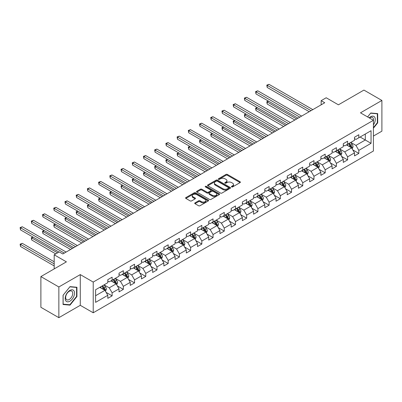 <?xml version="1.0" encoding="UTF-8"?>
<svg xmlns="http://www.w3.org/2000/svg" width="402" height="402" viewBox="0 0 402 402"><rect width="100%" height="100%" fill="white"/><g stroke="black" fill="none" stroke-linecap="round" stroke-linejoin="round"><path stroke-width="0.6" d="M231.612 186.915A0.698 0.402 0 0 0 232.602 186.915L240.1 182.588A1 0.578 0 0 0 240.391 182.181A1 0.578 0 0 0 240.1 181.774L227.396 174.443A1 0.578 0 0 0 225.984 174.443L218.492 178.769A0.698 0.402 0 0 0 218.286 179.056A0.698 0.402 0 0 0 218.492 179.337A0.698 0.402 0 0 0 219.477 179.337L220.447 178.779A3.191 1.844 0 0 1 224.964 178.779L226.019 179.387A3.191 1.844 0 0 1 226.959 180.694A3.191 1.844 0 0 1 226.019 181.995L225.05 182.558A0.698 0.402 0 0 0 224.849 182.845A0.698 0.402 0 0 0 225.05 183.126A0.698 0.402 0 0 0 226.04 183.126L227.009 182.568A3.191 1.844 0 0 1 231.527 182.568L232.582 183.176A3.191 1.844 0 0 1 233.517 184.483A3.191 1.844 0 0 1 232.582 185.784L231.612 186.347A0.698 0.402 0 0 0 231.411 186.628A0.698 0.402 0 0 0 231.612 186.915L231.612 186.347M195.01 202.874A1 0.578 0 0 0 194.719 203.281A1 0.578 0 0 0 195.01 203.688L198.573 205.749A1 0.578 0 0 0 199.985 205.749L208.311 200.94A1 0.578 0 0 0 208.603 200.533A1 0.578 0 0 0 208.311 200.126L195.613 192.794A1 0.578 0 0 0 194.201 192.794L185.875 197.598A1 0.578 0 0 0 185.583 198.005A1 0.578 0 0 0 185.875 198.412L190.176 200.899A1 0.578 0 0 0 191.588 200.899L195.151 198.839A1 0.578 0 0 0 195.447 198.432A1 0.578 0 0 0 195.151 198.025L193.02 196.794A2.668 1.543 0 0 1 192.236 195.704A2.668 1.543 0 0 1 193.885 194.282A2.668 1.543 0 0 1 196.794 194.613L205.156 199.442A2.668 1.543 0 0 1 205.935 200.533A2.668 1.543 0 0 1 204.286 201.955A2.668 1.543 0 0 1 201.382 201.623L199.985 200.819A1 0.578 0 0 0 198.573 200.819L195.01 202.874L195.01 203.688L198.573 201.648L198.573 200.819M373.418 136.067L381.9 131.168L381.9 100.455L363.931 90.083L338.409 104.816L326.193 97.761L321.158 100.666L324.756 102.741L62.812 253.969L59.22 251.893L54.185 254.798L54.185 268.908M58.858 286.963L58.858 317.675L80.279 305.309L80.279 274.596L58.858 286.963L40.888 276.586L66.405 261.853L54.185 254.798M80.279 274.596L93.219 282.068L373.418 120.293L373.418 151.006L93.219 312.776L93.219 282.068M381.9 100.455L360.478 112.826L373.418 120.293M220.517 193.076A1 0.578 0 0 0 221.929 193.076L230.256 188.272A1 0.578 0 0 0 230.547 187.865A1 0.578 0 0 0 230.256 187.458L217.557 180.121A1 0.578 0 0 0 216.145 180.121L207.819 184.93A1 0.578 0 0 0 207.527 185.337A1 0.578 0 0 0 207.819 185.744L220.517 193.076M205.663 187.066A0.698 0.402 0 0 1 206.372 187.166L206.372 186.337L219.286 193.789A1 0.578 0 0 1 219.577 194.196A1 0.578 0 0 1 219.286 194.603L210.96 199.412A1 0.578 0 0 1 209.548 199.412L196.844 192.081L200.407 190.035L200.407 189.206L196.844 191.267A1 0.578 0 0 0 196.553 191.674A1 0.578 0 0 0 196.844 192.081L196.844 191.267M200.407 190.035A1 0.578 0 0 1 201.819 190.035L201.819 189.206A1 0.578 0 0 0 200.407 189.206M201.819 189.206L206.97 192.181A1 0.578 0 0 0 208.382 192.181L210.748 190.814A1 0.578 0 0 0 211.04 190.407A1 0.578 0 0 0 210.748 190L205.382 186.905A0.698 0.402 0 0 1 205.181 186.618A0.698 0.402 0 0 1 205.608 186.247A0.698 0.402 0 0 1 206.372 186.337M58.858 317.675L40.888 307.299L40.888 276.586M106.123 292.38L112.123 295.847L112.123 292.817L119.027 288.832L119.027 291.862L123.339 289.37L123.339 286.34L130.238 282.355L130.238 285.385L134.549 282.897L134.549 279.867L141.454 275.883L141.454 278.913L145.765 276.42L145.765 273.39L152.665 269.41L152.665 272.44L156.981 269.948L156.981 266.918L163.88 262.933L163.88 265.963L168.192 263.476L168.192 260.446L175.091 256.461L175.091 259.491L179.408 256.999L179.408 253.969L186.307 249.984L186.307 253.014L190.618 250.526L190.618 247.496L197.523 243.511L197.523 246.542L201.834 244.049L201.834 241.024L208.733 237.039L208.733 240.069L213.05 237.577L213.05 234.547L219.949 230.562L219.949 233.592L224.261 231.105L224.261 228.075L231.16 224.09L231.16 227.12L235.477 224.628L235.477 221.597L242.376 217.613L242.376 220.643L246.687 218.155L246.687 215.125L253.592 211.14L253.592 214.171L257.903 211.678L257.903 208.653L264.802 204.668L264.802 207.698L269.114 205.206L269.114 202.176L276.018 198.191L276.018 201.221L280.33 198.734L280.33 195.704L287.229 191.719L287.229 194.749L291.545 192.256L291.545 189.226L298.445 185.247L298.445 188.272L302.756 185.784L302.756 182.754L309.656 178.769L309.656 181.799L313.972 179.307L313.972 176.282L320.871 172.297L320.871 175.327L325.183 172.835L325.183 169.805L332.087 165.82L332.087 168.85L336.399 166.363L336.399 163.333L343.298 159.348L343.298 162.378L347.614 159.885L347.614 156.855L354.514 152.876L354.514 155.901L358.825 153.413L358.825 150.383L371.046 143.328L371.046 130.71L365.297 134.032L365.297 140.007L371.046 143.328M112.123 295.847L107.811 298.334L107.811 295.304L95.591 302.359L95.591 289.741L107.811 282.686L107.811 279.661L112.123 277.169L112.123 280.199L119.027 276.214L119.027 273.184L123.339 270.697L123.339 273.722L130.238 269.742L130.238 266.712L134.549 264.22L134.549 267.25L141.454 263.265L141.454 260.235L145.765 257.747L145.765 260.777L152.665 256.793L152.665 253.762L156.981 251.27L156.981 254.3L163.88 250.315L163.88 247.29L168.192 244.798L168.192 247.828L175.091 243.843L175.091 240.813L179.408 238.326L179.408 241.356L186.307 237.371L186.307 234.341L190.618 231.848L190.618 234.879L197.523 230.894L197.523 227.864L201.834 225.376L201.834 228.406L208.733 224.422L208.733 221.391L213.05 218.899L213.05 221.929L219.949 217.949L219.949 214.919L224.261 212.427L224.261 215.457L231.16 211.472L231.16 208.442L235.477 205.955L235.477 208.985L242.376 205L242.376 201.97L246.687 199.477L246.687 202.507L253.592 198.523L253.592 195.493L257.903 193.005L257.903 196.035L264.802 192.05L264.802 189.02L269.114 186.528L269.114 189.558L276.018 185.578L276.018 182.548L280.33 180.056L280.33 183.086L287.229 179.101L287.229 176.071L291.545 173.584L291.545 176.614L298.445 172.629L298.445 169.599L302.756 167.106L302.756 170.136L309.656 166.152L309.656 163.122L313.972 160.634L313.972 163.664L320.871 159.679L320.871 156.649L325.183 154.162L325.183 157.187L332.087 153.207L332.087 150.177L336.399 147.685L336.399 150.715L343.298 146.73L343.298 143.7L347.614 141.213L347.614 144.243L354.514 140.258L354.514 137.228L358.825 134.735L358.825 137.765L371.046 130.71M110.972 280.862L116.148 283.852L109.249 287.837L104.073 284.847M107.811 281.028L109.249 281.857L112.123 280.199M109.249 287.837L112.123 292.817M116.148 283.852L119.027 288.832M122.188 274.39L127.364 277.375L120.464 281.36L115.289 278.375M119.027 274.556L120.464 275.385L123.339 273.722M120.464 281.36L123.339 286.34M127.364 277.375L130.238 282.355M133.404 267.913L138.579 270.903L131.675 274.888L126.499 271.898M130.238 268.079L131.675 268.908L134.549 267.25M131.675 274.888L134.549 279.867M138.579 270.903L141.454 275.883M144.614 261.441L149.79 264.431L142.891 268.41L137.715 265.426M141.454 261.607L142.891 262.436L145.765 260.777M142.891 268.41L145.765 273.39M149.79 264.431L152.665 269.41M155.83 254.963L161.006 257.953L154.102 261.938L148.926 258.948M152.665 255.134L154.102 255.963L156.981 254.3M154.102 261.938L156.981 266.918M161.006 257.953L163.88 262.933M167.041 248.491L172.217 251.481L165.317 255.466L160.142 252.476M163.88 248.657L165.317 249.486L168.192 247.828M165.317 255.466L168.192 260.446M172.217 251.481L175.091 256.461M178.257 242.019L183.433 245.004L176.533 248.989L171.358 246.004M175.091 242.185L176.533 243.014L179.408 241.356M176.533 248.989L179.408 253.969M183.433 245.004L186.307 249.984M189.468 235.542L194.643 238.532L187.744 242.517L182.568 239.527M186.307 235.708L187.744 236.542L190.618 234.879M187.744 242.517L190.618 247.496M194.643 238.532L197.523 243.511M200.683 229.07L205.859 232.06L198.96 236.039L193.784 233.054M197.523 229.235L198.96 230.065L201.834 228.406M198.96 236.039L201.834 241.024M205.859 232.06L208.733 237.039M211.899 222.597L217.075 225.582L210.171 229.567L204.995 226.577M208.733 222.763L210.171 223.592L213.05 221.929M210.171 229.567L213.05 234.547M217.075 225.582L219.949 230.562M223.11 216.12L228.286 219.11L221.386 223.095L216.211 220.105M219.949 216.286L221.386 217.115L224.261 215.457M221.386 223.095L224.261 228.075M228.286 219.11L231.16 224.09M234.326 209.648L239.502 212.633L232.597 216.618L227.426 213.633M231.16 209.814L232.597 210.643L235.477 208.985M232.597 216.618L235.477 221.597M239.502 212.633L242.376 217.613M245.537 203.171L250.712 206.161L243.813 210.145L238.637 207.156M242.376 203.337L243.813 204.171L246.687 202.507M243.813 210.145L246.687 215.125M250.712 206.161L253.592 211.14M256.752 196.699L261.928 199.688L255.029 203.668L249.853 200.683M253.592 196.864L255.029 197.694L257.903 196.035M255.029 203.668L257.903 208.653M261.928 199.688L264.802 204.668M267.968 190.226L273.144 193.211L266.24 197.196L261.064 194.206M264.802 190.392L266.24 191.221L269.114 189.558M266.24 197.196L269.114 202.176M273.144 193.211L276.018 198.191M279.179 183.749L284.355 186.739L277.455 190.724L272.28 187.734M276.018 183.915L277.455 184.744L280.33 183.086M277.455 190.724L280.33 195.704M284.355 186.739L287.229 191.719M290.395 177.277L295.57 180.262L288.666 184.247L283.49 181.262M287.229 177.443L288.666 178.272L291.545 176.614M288.666 184.247L291.545 189.226M295.57 180.262L298.445 185.247M301.606 170.8L306.781 173.79L299.882 177.774L294.706 174.785M298.445 170.966L299.882 171.8L302.756 170.136M299.882 177.774L302.756 182.754M306.781 173.79L309.656 178.769M312.821 164.328L317.997 167.317L311.098 171.302L305.922 168.312M309.656 164.493L311.098 165.322L313.972 163.664M311.098 171.302L313.972 176.282M317.997 167.317L320.871 172.297M324.032 157.855L329.208 160.84L322.309 164.825L317.133 161.835M320.871 158.021L322.309 158.85L325.183 157.187M322.309 164.825L325.183 169.805M329.208 160.84L332.087 165.82M335.248 151.378L340.424 154.368L333.524 158.353L328.349 155.363M332.087 151.544L333.524 152.373L336.399 150.715M333.524 158.353L336.399 163.333M340.424 154.368L343.298 159.348M346.464 144.906L351.639 147.891L344.735 151.876L339.559 148.891M343.298 145.072L344.735 145.901L347.614 144.243M344.735 151.876L347.614 156.855M351.639 147.891L354.514 152.876M360.122 137.022L365.297 140.007L355.951 145.403L350.775 142.414M354.514 138.595L355.951 139.429L358.825 137.765M355.951 145.403L358.825 150.383M80.279 305.309L93.219 312.776M321.158 100.666L321.158 104.816M95.591 295.721L104.937 290.324L99.761 287.335M104.937 290.324L107.811 295.304M352.825 149.946L358.825 153.413M341.61 156.423L347.614 159.885M330.394 162.895L336.399 166.363M319.183 169.368L325.183 172.835M307.967 175.845L313.972 179.307M296.756 182.317L302.756 185.784M285.541 188.794L291.545 192.256M274.33 195.266L280.33 198.734M263.114 201.739L269.114 205.206M251.898 208.216L257.903 211.678M240.687 214.688L246.687 218.155M229.472 221.165L235.477 224.628M218.261 227.638L224.261 231.105M207.045 234.11L213.05 237.577M195.829 240.587L201.834 244.049M184.618 247.059L190.618 250.526M173.403 253.536L179.408 256.999M162.192 260.009L168.192 263.476M150.976 266.481L156.981 269.948M139.765 272.958L145.765 276.42M128.55 279.43L134.549 282.897M117.334 285.907L123.339 289.37M373.418 128.188L377.694 122.866L377.694 113.615L370.76 112.997L367.594 116.932L370.614 113.203L377.337 113.801L377.337 122.761L373.418 127.635M63.064 304.515L70.003 305.133L76.938 296.505L76.938 287.259L70.003 286.636L63.064 295.264L63.064 304.515M377.337 122.655L377.694 122.866M76.576 296.299L76.938 296.505M69.27 304.711L70.003 305.133M231.894 187.015L232.582 186.613A3.191 1.844 0 0 0 233.517 185.312L233.517 184.483M226.959 180.694L226.959 181.523A3.191 1.844 0 0 1 226.019 182.825L225.331 183.227M240.1 181.774L240.1 182.588L227.396 175.272A1 0.578 0 0 0 225.984 175.272L218.768 179.438M230.24 188.277L217.557 180.955A1 0.578 0 0 0 216.145 180.955L207.829 185.754M228.492 188.146A0.698 0.402 0 0 0 228.698 187.865A0.698 0.402 0 0 0 228.492 187.578L217.341 181.141A0.698 0.402 0 0 0 216.356 181.141L215.331 181.734A3.191 1.844 0 0 0 214.397 183.036A3.191 1.844 0 0 0 215.331 184.337L222.954 188.739A3.191 1.844 0 0 0 227.467 188.739L228.492 188.146L228.492 188.98A0.698 0.402 0 0 0 228.698 188.694L228.698 187.865M214.397 183.036L214.397 183.865A3.191 1.844 0 0 0 215.331 185.171L215.331 184.337M228.492 188.98L227.467 189.568A3.191 1.844 0 0 1 222.954 189.568L215.331 185.171M201.819 190.035L206.97 193.01A1 0.578 0 0 0 208.382 193.01L210.748 191.648A1 0.578 0 0 0 211.04 191.241L211.04 190.407M206.372 187.166L219.271 194.613M212.316 195.266A2.668 1.543 0 0 0 215.226 195.603A2.668 1.543 0 0 0 216.874 194.176A2.668 1.543 0 0 0 216.09 193.086L213.145 191.387A1 0.578 0 0 0 211.733 191.387L209.372 192.749A1 0.578 0 0 0 209.08 193.161A1 0.578 0 0 0 209.372 193.568L212.316 195.266L212.316 196.096A2.668 1.543 0 0 0 215.226 196.432A2.668 1.543 0 0 0 216.874 195.005L216.874 194.176M209.08 193.161L209.08 193.99A1 0.578 0 0 0 209.372 194.397L209.372 193.568M212.316 196.096L209.372 194.397M205.935 200.533L205.935 201.362A2.668 1.543 0 0 1 204.286 202.784A2.668 1.543 0 0 1 201.382 202.452L199.985 201.648A1 0.578 0 0 0 198.573 201.648M192.236 195.704L192.236 196.533A2.668 1.543 0 0 0 193.02 197.623L193.02 196.794M195.151 198.025L195.151 198.839L193.02 197.623M208.296 200.945L195.613 193.623A1 0.578 0 0 0 194.201 193.623L185.89 198.422M352.207 148.876L353.062 146.725A2.693 1.558 -120 0 0 352.202 144.429L350.715 142.449M348.132 145.871L347.122 144.524M268.561 101.173L267.194 101.962L267.194 104.038L294.852 120.002M351.222 147.655L351.604 146.836A2.693 1.558 -120 0 0 350.835 145.217L349.353 143.238M348.675 143.625L350.323 145.825A1.372 0.794 60 0 1 350.574 146.243L351.604 146.836M348.489 143.735L349.971 145.715A2.693 1.558 60 0 1 350.745 147.338M267.194 104.038L266.802 101.736L296.646 118.967M266.802 101.736L268.405 101.083M311.022 110.666L267.194 85.365L268.993 84.325L312.821 109.63M309.228 111.706L267.194 87.44L267.194 85.365L266.802 85.134L268.993 84.325M267.194 87.44L266.802 85.134M373.418 124.861A6.608 3.814 120 0 0 374.659 122.525A6.608 3.814 120 0 0 374.252 116.675A6.608 3.814 120 0 0 369.187 117.851M376.89 113.545L377.337 113.801M373.418 120.645A5.005 2.889 120 0 0 372.463 117.449A5.005 2.889 120 0 0 369.473 118.017M69.858 301.198A6.608 3.814 120 0 0 74.531 293.103A6.608 3.814 120 0 0 69.858 290.41A6.608 3.814 120 0 0 65.184 298.5A6.608 3.814 120 0 0 69.858 301.198M69.204 299.51A5.005 2.889 120 0 0 72.471 295.103A5.005 2.889 120 0 0 71.702 291.093A5.005 2.889 120 0 0 69.204 291.339A5.005 2.889 120 0 0 65.933 295.746A5.005 2.889 120 0 0 66.702 299.756A5.005 2.889 120 0 0 69.204 299.51M63.134 295.204L69.858 286.842L76.576 287.44L76.576 296.405L69.858 304.766L63.134 304.163L63.124 295.194M76.134 287.184L76.576 287.44M340.991 155.353L341.846 153.197A2.693 1.558 -120 0 0 340.986 150.901L339.504 148.921M336.916 152.343L335.911 150.996M257.35 107.651L255.984 108.439L255.984 110.515L283.636 126.479M340.007 154.127L340.393 153.313A2.693 1.558 -120 0 0 339.62 151.69L338.137 149.71M337.464 150.102L339.107 152.298A1.372 0.794 60 0 1 339.358 152.715L340.393 153.313M337.273 150.207L338.76 152.187A2.693 1.558 60 0 1 339.529 153.81M255.984 110.515L255.587 108.208L285.435 125.439M255.587 108.208L257.19 107.56M329.776 161.825L330.635 159.669A2.693 1.558 -120 0 0 329.776 157.378L328.288 155.398M325.705 158.815L324.695 157.473M246.135 114.123L244.768 114.912L244.768 116.987L272.42 132.951M328.791 160.599L329.178 159.785A2.693 1.558 -120 0 0 328.409 158.167L326.921 156.187M326.248 156.574L327.896 158.77A1.372 0.794 60 0 1 328.143 159.187L329.178 159.785M326.062 156.685L327.545 158.664A2.693 1.558 60 0 1 328.318 160.282M244.768 116.987L244.376 114.686L274.219 131.916M244.376 114.686L245.979 114.032M299.812 117.143L255.984 91.837L257.782 90.802L301.606 116.103M298.013 118.178L255.984 93.912L255.984 91.837L255.587 91.611L257.782 90.802M255.984 93.912L255.587 91.611M288.596 123.615L244.768 98.309L246.567 97.274L290.395 122.575M286.797 124.65L244.768 100.384L244.768 98.309L244.376 98.083L246.567 97.274M244.768 100.384L244.376 98.083M318.565 168.297L319.419 166.147A2.693 1.558 -120 0 0 318.56 163.85L317.077 161.87M314.49 165.292L313.48 163.946M234.924 120.6L233.557 121.389L233.557 123.459L261.21 139.429M317.58 167.076L317.967 166.262A2.693 1.558 -120 0 0 317.193 164.639L315.711 162.659M315.037 163.051L316.681 165.247A1.372 0.794 60 0 1 316.932 165.664L317.967 166.262M314.846 163.157L316.329 165.137A2.693 1.558 60 0 1 317.103 166.76M233.557 123.459L233.16 121.158L263.003 138.388M233.16 121.158L234.763 120.505M307.349 174.775L308.203 172.619A2.693 1.558 -120 0 0 307.344 170.327L305.862 168.343M303.274 171.765L302.269 170.418M223.708 127.072L222.341 127.861L222.341 129.936L249.994 145.901M306.364 173.548L306.751 172.734A2.693 1.558 -120 0 0 305.982 171.116L304.495 169.131M303.822 169.523L305.47 171.719A1.372 0.794 60 0 1 305.716 172.136L306.751 172.734M303.636 169.629L305.118 171.614A2.693 1.558 60 0 1 305.887 173.232M222.341 129.936L221.944 127.63L251.793 144.866M221.944 127.63L223.552 126.982M296.138 181.247L296.993 179.091A2.693 1.558 -120 0 0 296.133 176.8L294.651 174.82M292.063 178.242L291.053 176.895M212.492 133.544L211.13 134.333L211.13 136.409L238.783 152.373M295.153 180.026L295.535 179.207A2.693 1.558 -120 0 0 294.767 177.589L293.284 175.609M292.606 175.996L294.254 178.197A1.372 0.794 60 0 1 294.505 178.614L295.535 179.207M292.42 176.106L293.902 178.086A2.693 1.558 60 0 1 294.676 179.704M211.13 136.409L210.733 134.107L240.577 151.338M210.733 134.107L212.336 133.454M277.38 130.087L233.557 104.786L235.351 103.746L279.179 129.052M275.586 131.127L233.557 106.862L233.557 104.786L233.16 104.555L235.351 103.746M233.557 106.862L233.16 104.555M266.169 136.564L222.341 111.259L224.14 110.223L267.968 135.524M264.37 137.6L222.341 113.334L222.341 111.259L221.944 111.032L224.14 110.223M222.341 113.334L221.944 111.032M254.953 143.037L211.13 117.736L212.924 116.696L256.752 142.001M253.159 144.077L211.13 119.811L211.13 117.736L210.733 117.505L212.924 116.696M211.13 119.811L210.733 117.505M243.743 149.514L199.915 124.208L201.714 123.173L245.537 148.474M241.944 150.549L199.915 126.283L199.915 124.208L199.518 123.982L201.714 123.173M199.915 126.283L199.518 123.982M232.527 155.986L188.699 130.68L190.498 129.645L234.326 154.946M230.733 157.021L188.699 132.755L188.699 130.68L188.307 130.454L190.498 129.645M188.699 132.755L188.307 130.454M221.316 162.458L177.488 137.157L179.282 136.117L223.11 161.423M219.517 163.498L177.488 139.233L177.488 137.157L177.091 136.926L179.282 136.117M177.488 139.233L177.091 136.926M210.1 168.935L166.272 143.63L168.071 142.594L211.899 167.895M208.301 169.971L166.272 145.705L166.272 143.63L165.88 143.403L168.071 142.594M166.272 145.705L165.88 143.403M198.884 175.408L155.061 150.107L156.855 149.067L200.683 174.373M197.091 176.448L155.061 152.182L155.061 150.107L154.664 149.876L156.855 149.067M155.061 152.182L154.664 149.876M187.674 181.88L143.846 156.579L145.645 155.544L189.468 180.845M185.875 182.92L143.846 158.654L143.846 156.579L143.449 156.353L145.645 155.544M143.846 158.654L143.449 156.353M176.458 188.357L132.635 163.051L134.429 162.016L178.257 187.317M174.664 189.392L132.635 165.127L132.635 163.051L132.238 162.825L134.429 162.016M132.635 165.127L132.238 162.825M165.247 194.829L121.419 169.528L123.218 168.488L167.041 193.794M163.448 195.869L121.419 171.604L121.419 169.528L121.022 169.297L123.218 168.488M121.419 171.604L121.022 169.297M154.031 201.307L110.203 176.001L112.002 174.965L155.83 200.266M152.232 202.342L110.203 178.076L110.203 176.001L109.811 175.774L112.002 174.965M110.203 178.076L109.811 175.774M142.821 207.779L98.992 182.478L100.786 181.438L144.614 206.744M141.022 208.819L98.992 184.553L98.992 182.478L98.596 182.247L100.786 181.438M98.992 184.553L98.596 182.247M131.605 214.251L87.777 188.95L89.576 187.915L133.404 213.216M129.806 215.291L87.777 191.025L87.777 188.95L87.38 188.724L89.576 187.915M87.777 191.025L87.38 188.724M120.389 220.728L76.566 195.422L78.36 194.387L122.188 219.688M118.595 221.763L76.566 197.498L76.566 195.422L76.169 195.196L78.36 194.387M76.566 197.498L76.169 195.196M109.178 227.2L65.35 201.899L67.149 200.859L110.972 226.165M107.379 228.241L65.35 203.975L65.35 201.899L64.953 201.668L67.149 200.859M65.35 203.975L64.953 201.668M97.962 233.678L54.134 208.372L55.933 207.337L99.761 232.637M96.168 234.713L54.134 210.447L54.134 208.372L53.742 208.146L55.933 207.337M54.134 210.447L53.742 208.146M86.752 240.15L42.924 214.849L44.717 213.809L88.546 239.115M84.953 241.185L42.924 216.924L42.924 214.849L42.527 214.618L44.717 213.809M42.924 216.924L42.527 214.618M284.923 187.724L285.777 185.568A2.693 1.558 -120 0 0 284.917 183.272L283.435 181.292M280.847 184.714L279.842 183.367M201.281 140.022L199.915 140.811L199.915 142.886L227.567 158.85M283.938 186.498L284.325 185.684A2.693 1.558 -120 0 0 283.551 184.061L282.068 182.081M281.395 182.473L283.038 184.669A1.372 0.794 60 0 1 283.289 185.086L284.325 185.684M281.204 182.578L282.691 184.558A2.693 1.558 60 0 1 283.46 186.181M199.915 142.886L199.518 140.579L229.366 157.81M199.518 140.579L201.121 139.931M273.712 194.196L274.566 192.04A2.693 1.558 -120 0 0 273.707 189.749L272.219 187.769M269.636 191.186L268.626 189.844M190.066 146.494L188.699 147.283L188.699 149.358L216.351 165.322M272.727 192.97L273.109 192.156A2.693 1.558 -120 0 0 272.34 190.538L270.858 188.558M270.179 188.945L271.827 191.141A1.372 0.794 60 0 1 272.074 191.558L273.109 192.156M269.993 189.056L271.476 191.035A2.693 1.558 60 0 1 272.249 192.653M188.699 149.358L188.307 147.057L218.15 164.287M188.307 147.057L189.91 146.403M262.496 200.668L263.35 198.518A2.693 1.558 -120 0 0 262.491 196.221L261.009 194.241M258.421 197.663L257.416 196.317M178.855 152.971L177.488 153.755L177.488 155.83L205.141 171.8M261.511 199.447L261.898 198.633A2.693 1.558 -120 0 0 261.124 197.01L259.642 195.03M258.968 195.417L260.612 197.618A1.372 0.794 60 0 1 260.863 198.035L261.898 198.633M258.777 195.528L260.265 197.508A2.693 1.558 60 0 1 261.034 199.131M177.488 155.83L177.091 153.529L206.94 170.76M177.091 153.529L178.694 152.876M251.28 207.146L252.139 204.99A2.693 1.558 -120 0 0 251.275 202.698L249.793 200.714M247.21 204.136L246.2 202.789M167.639 159.443L166.272 160.232L166.272 162.307L193.925 178.272M250.295 205.919L250.682 205.105A2.693 1.558 -120 0 0 249.913 203.482L248.426 201.502M247.753 201.894L249.401 204.09A1.372 0.794 60 0 1 249.647 204.507L250.682 205.105M247.567 202L249.049 203.985A2.693 1.558 60 0 1 249.818 205.603M166.272 162.307L165.88 160.001L195.724 177.237M165.88 160.001L167.483 159.353M240.069 213.618L240.924 211.462A2.693 1.558 -120 0 0 240.064 209.171L238.582 207.191M235.994 210.608L234.984 209.266M156.423 165.915L155.061 166.704L155.061 168.78L182.714 184.744M239.084 212.392L239.471 211.578A2.693 1.558 -120 0 0 238.698 209.96L237.215 207.98M236.542 208.367L238.185 210.568A1.372 0.794 60 0 1 238.436 210.98L239.471 211.578M236.351 208.477L237.833 210.457A2.693 1.558 60 0 1 238.607 212.075M155.061 168.78L154.664 166.478L184.508 183.709M154.664 166.478L156.267 165.825M228.854 220.095L229.708 217.939A2.693 1.558 -120 0 0 228.849 215.643L227.366 213.663M224.778 217.085L223.773 215.738M145.212 172.393L143.846 173.182L143.846 175.257L171.498 191.221M227.869 218.869L228.256 218.055A2.693 1.558 -120 0 0 227.482 216.432L225.999 214.452M225.326 214.844L226.969 217.04A1.372 0.794 60 0 1 227.22 217.457L228.256 218.055M225.14 214.949L226.622 216.929A2.693 1.558 60 0 1 227.391 218.552M143.846 175.257L143.449 172.95L173.297 190.181M143.449 172.95L145.052 172.302M217.643 226.567L218.497 224.411A2.693 1.558 -120 0 0 217.638 222.12L216.15 220.14M213.568 223.557L212.557 222.216M133.997 178.865L132.635 179.654L132.635 181.729L160.287 197.694M216.658 225.341L217.04 224.527A2.693 1.558 -120 0 0 216.271 222.909L214.789 220.929M214.11 221.316L215.758 223.512A1.372 0.794 60 0 1 216.01 223.929L217.04 224.527M213.924 221.427L215.407 223.406A2.693 1.558 60 0 1 216.181 225.025M132.635 181.729L132.238 179.428L162.081 196.658M132.238 179.428L133.841 178.774M206.427 233.039L207.281 230.889A2.693 1.558 -120 0 0 206.422 228.592L204.94 226.612M202.352 230.034L201.347 228.688M122.786 185.337L121.419 186.126L121.419 188.201L149.072 204.171M205.442 231.818L205.829 230.999A2.693 1.558 -120 0 0 205.055 229.381L203.573 227.401M202.899 227.788L204.543 229.989A1.372 0.794 60 0 1 204.794 230.406L205.829 230.999M202.708 227.899L204.196 229.879A2.693 1.558 60 0 1 204.965 231.502M121.419 188.201L121.022 185.9L150.871 203.131M121.022 185.9L122.625 185.247M195.211 239.517L196.07 237.361A2.693 1.558 -120 0 0 195.211 235.069L193.724 233.085M191.141 236.507L190.131 235.16M111.57 191.814L110.203 192.603L110.203 194.679L137.856 210.643M194.226 238.291L194.613 237.476A2.693 1.558 -120 0 0 193.844 235.853L192.357 233.874M191.684 234.265L193.332 236.461A1.372 0.794 60 0 1 193.578 236.878L194.613 237.476M191.498 234.371L192.98 236.356A2.693 1.558 60 0 1 193.754 237.974M110.203 194.679L109.811 192.372L139.655 209.603M109.811 192.372L111.414 191.724M184 245.989L184.855 243.833A2.693 1.558 -120 0 0 183.995 241.542L182.513 239.562M179.925 242.979L178.915 241.637M100.359 198.286L98.992 199.075L98.992 201.151L126.645 217.115M183.016 244.763L183.402 243.949A2.693 1.558 -120 0 0 182.629 242.331L181.146 240.351M180.473 240.738L182.116 242.934A1.372 0.794 60 0 1 182.367 243.351L183.402 243.949M180.282 240.848L181.764 242.828A2.693 1.558 60 0 1 182.538 244.446M98.992 201.151L98.596 198.849L128.439 216.08M98.596 198.849L100.198 198.196M172.785 252.461L173.639 250.31A2.693 1.558 -120 0 0 172.78 248.014L171.297 246.034M168.709 249.456L167.704 248.109M89.143 204.764L87.777 205.553L87.777 207.628L115.429 223.592M171.8 251.24L172.187 250.426A2.693 1.558 -120 0 0 171.418 248.803L169.93 246.823M169.257 247.215L170.905 249.411A1.372 0.794 60 0 1 171.151 249.828L172.187 250.426M169.071 247.32L170.554 249.3A2.693 1.558 60 0 1 171.322 250.923M87.777 207.628L87.38 205.321L117.228 222.552M87.38 205.321L88.988 204.673M161.574 258.938L162.428 256.783A2.693 1.558 -120 0 0 161.569 254.491L160.086 252.511M157.499 255.928L156.489 254.587M77.928 211.236L76.566 212.025L76.566 214.1L104.218 230.065M160.589 257.712L160.971 256.898A2.693 1.558 -120 0 0 160.202 255.28L158.72 253.295M158.041 253.687L159.689 255.883A1.372 0.794 60 0 1 159.941 256.3L160.971 256.898M157.855 253.798L159.338 255.778A2.693 1.558 60 0 1 160.112 257.396M76.566 214.1L76.169 211.799L106.012 229.029M76.169 211.799L77.772 211.145M150.358 265.41L151.212 263.26A2.693 1.558 -120 0 0 150.353 260.963L148.871 258.983M146.283 262.406L145.278 261.059M66.717 217.708L65.35 218.497L65.35 220.572L93.003 236.542M149.373 264.189L149.76 263.37A2.693 1.558 -120 0 0 148.986 261.752L147.504 259.772M146.83 260.159L148.474 262.36A1.372 0.794 60 0 1 148.725 262.777L149.76 263.37M146.64 260.27L148.127 262.25A2.693 1.558 60 0 1 148.896 263.873M65.35 220.572L64.953 218.271L94.802 235.502M64.953 218.271L66.556 217.618M139.147 271.888L140.002 269.732A2.693 1.558 -120 0 0 139.142 267.436L137.655 265.456M135.072 268.878L134.062 267.531M55.501 224.185L54.134 224.974L54.134 227.05L81.792 243.014M138.162 270.662L138.544 269.848A2.693 1.558 -120 0 0 137.775 268.224L136.293 266.245M135.615 266.637L137.263 268.832A1.372 0.794 60 0 1 137.509 269.25L138.544 269.848M135.429 266.742L136.911 268.727A2.693 1.558 60 0 1 137.685 270.345M54.134 227.05L53.742 224.743L83.586 241.974M53.742 224.743L55.345 224.095M127.931 278.36L128.786 276.204A2.693 1.558 -120 0 0 127.926 273.913L126.444 271.933M123.856 275.35L122.851 274.008M44.29 230.658L42.924 231.446L42.924 233.522L70.576 249.486M126.947 277.134L127.333 276.32A2.693 1.558 -120 0 0 126.56 274.702L125.077 272.722M124.404 273.109L126.047 275.305A1.372 0.794 60 0 1 126.298 275.722L127.333 276.32M124.213 273.219L125.7 275.199A2.693 1.558 60 0 1 126.469 276.817M42.924 233.522L42.527 231.22L72.375 248.451M42.527 231.22L44.13 230.567M116.716 284.832L117.575 282.681A2.693 1.558 -120 0 0 116.711 280.385L115.228 278.405M112.645 281.827L111.635 280.48M33.075 237.135L31.708 237.924L31.708 239.999L55.767 253.888M115.731 283.611L116.118 282.797A2.693 1.558 -120 0 0 115.349 281.174L113.861 279.194M113.188 279.586L114.836 281.782A1.372 0.794 60 0 1 115.083 282.199L116.118 282.797M113.002 279.691L114.485 281.671A2.693 1.558 60 0 1 115.253 283.294M31.708 239.999L31.316 237.693L57.566 252.848M31.316 237.693L32.919 237.039M75.536 246.622L31.708 221.321L33.507 220.281L77.335 245.587M73.737 247.662L31.708 223.396L31.708 221.321L31.316 221.095L33.507 220.281M31.708 223.396L31.316 221.095M105.505 291.309L106.359 289.154A2.693 1.558 -120 0 0 105.5 286.862L104.017 284.882M101.43 288.299L100.42 286.953M54.185 261.772L22.291 243.356L20.497 244.396L20.497 246.471L54.185 265.923M104.52 290.083L104.907 289.269A2.693 1.558 -120 0 0 104.133 287.651L102.651 285.666M101.977 286.058L103.621 288.254A1.372 0.794 60 0 1 103.872 288.671L104.907 289.269M101.786 286.169L103.269 288.149A2.693 1.558 60 0 1 104.043 289.767M20.497 246.471L20.1 244.17L54.185 263.848M20.1 244.17L22.291 243.356M64.32 253.099L20.497 227.793L22.291 226.758L66.119 252.059M58.933 252.059L20.497 229.869L20.497 227.793L20.1 227.567L22.291 226.758M20.497 229.869L20.1 227.567M232.582 186.613L232.582 185.784M225.05 183.126L225.05 182.558M226.019 182.825L226.019 181.995M218.492 179.337L218.492 178.769M225.984 175.272L225.984 174.443M227.396 175.272L227.396 174.443M207.819 185.744L207.819 184.93M216.145 180.955L216.145 180.121M217.557 180.955L217.557 180.121M230.256 188.272L230.256 187.458M222.954 189.568L222.954 188.739M227.467 189.568L227.467 188.739M206.97 193.01L206.97 192.181M208.382 193.01L208.382 192.181M210.748 191.648L210.748 190.814M219.286 194.603L219.286 193.789M199.985 201.648L199.985 200.819M201.382 202.452L201.382 201.623M185.875 198.412L185.875 197.598M194.201 193.623L194.201 192.794M195.613 193.623L195.613 192.794M208.311 200.94L208.311 200.126M351.373 147.74L353.041 146.775M350.835 145.217L352.202 144.429M348.921 146.323L349.971 145.715M340.157 154.212L341.831 153.247M339.62 151.69L340.986 150.901M337.705 152.8L338.76 152.187M328.947 160.689L330.615 159.725M328.409 158.167L329.776 157.378M326.489 159.272L327.545 158.664M317.731 167.162L319.404 166.197M317.193 164.639L318.56 163.85M315.279 165.745L316.329 165.137M306.515 173.634L308.188 172.669M305.982 171.116L307.344 170.327M304.063 172.222L305.118 171.614M295.304 180.111L296.972 179.146M294.767 177.589L296.133 176.8M292.852 178.694L293.902 178.086M284.088 186.583L285.762 185.618M283.551 184.061L284.917 183.272M281.636 185.166L282.691 184.558M272.878 193.06L274.546 192.096M272.34 190.538L273.707 189.749M270.42 191.643L271.476 191.035M261.662 199.533L263.335 198.568M261.124 197.01L262.491 196.221M259.21 198.116L260.265 197.508M250.446 206.005L252.119 205.04M249.913 203.482L251.275 202.698M247.994 204.593L249.049 203.985M239.235 212.482L240.904 211.517M238.698 209.96L240.064 209.171M236.783 211.065L237.833 210.457M228.019 218.954L229.693 217.99M227.482 216.432L228.849 215.643M225.567 217.537L226.622 216.929M216.809 225.432L218.477 224.467M216.271 222.909L217.638 222.12M214.356 224.014L215.407 223.406M205.593 231.904L207.266 230.939M205.055 229.381L206.422 228.592M203.141 230.487L204.196 229.879M194.382 238.376L196.05 237.411M193.844 235.853L195.211 235.069M191.925 236.964L192.98 236.356M183.166 244.853L184.84 243.888M182.629 242.331L183.995 241.542M180.714 243.436L181.764 242.828M171.95 251.325L173.624 250.361M171.418 248.803L172.78 248.014M169.498 249.908L170.554 249.3M160.74 257.803L162.408 256.838M160.202 255.28L161.569 254.491M158.287 256.386L159.338 255.778M149.524 264.275L151.197 263.31M148.986 261.752L150.353 260.963M147.072 262.858L148.127 262.25M138.313 270.747L139.981 269.782M137.775 268.224L139.142 267.436M135.856 269.335L136.911 268.727M127.097 277.224L128.771 276.259M126.56 274.702L127.926 273.913M124.645 275.807L125.7 275.199M115.882 283.696L117.555 282.732M115.349 281.174L116.711 280.385M113.429 282.279L114.485 281.671M104.671 290.174L106.339 289.209M104.133 287.651L105.5 286.862M102.219 288.757L103.269 288.149"/></g></svg>
